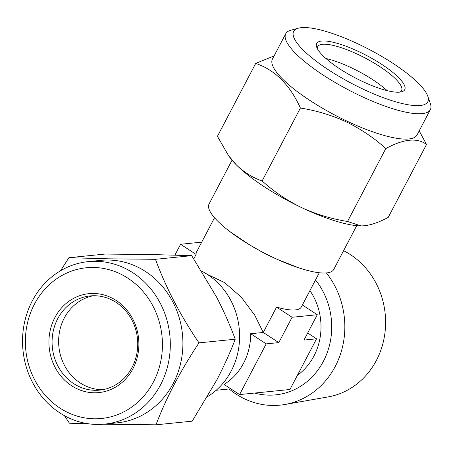 <?xml version="1.0" encoding="UTF-8"?>
<svg xmlns="http://www.w3.org/2000/svg" width="453" height="453" viewBox="0 0 453 453"><rect width="100%" height="100%" fill="white"/><g stroke="black" fill="none" stroke-linecap="round" stroke-linejoin="round"><path stroke-width="0.68" d="M93.669 267.468A75.736 68.46 -95.8 0 0 25.368 341.862A75.736 68.46 -95.8 0 0 94.139 418.787A75.736 68.46 -95.8 0 0 162.44 344.399A75.736 68.46 -95.8 0 0 93.669 267.468M96.676 424.444A81.653 73.811 84.2 0 1 22.65 345.894A81.653 73.811 84.2 0 1 88.239 261.63A81.653 73.811 84.2 0 1 96.172 261.307A81.653 73.811 84.2 0 1 170.192 339.858A81.653 73.811 84.2 0 1 104.603 424.121A81.653 73.811 84.2 0 1 96.676 424.444M102.916 389.654A47.338 42.786 84.2 0 1 101.602 389.654A47.338 42.786 84.2 0 1 58.816 345.933A47.338 42.786 84.2 0 1 93.454 295.741M94.768 295.741A47.338 42.786 84.2 0 1 137.678 341.279A47.338 42.786 84.2 0 1 99.654 390.124A47.338 42.786 84.2 0 1 95.056 390.31A47.338 42.786 84.2 0 1 52.146 344.778A47.338 42.786 84.2 0 1 90.17 295.928A47.338 42.786 84.2 0 1 94.768 295.741M93.748 293.476A49.705 44.926 84.2 0 1 138.884 343.963A49.705 44.926 84.2 0 1 94.06 392.779A49.705 44.926 84.2 0 1 48.924 342.298A49.705 44.926 84.2 0 1 93.748 293.476M88.239 261.63L100.826 260.362A81.653 73.811 84.2 0 1 108.76 260.039A81.653 73.811 84.2 0 1 182.786 338.589A81.653 73.811 84.2 0 1 117.197 422.853L104.603 424.121M103.624 424.212L155.985 424.812C166.155 397.977 180.498 370.662 199.009 342.864C180.396 315.498 165.889 287.649 155.475 259.309L109.048 258.827L68.913 257.706L60.521 270.786M64.473 415.707L69.428 423.21L88.907 423.849M343.584 250.696A77.157 69.745 84.2 0 1 376.375 360.435A77.157 69.745 84.2 0 1 328.085 396.919L284.92 404.484A80.368 72.644 84.2 0 1 229.133 388.974M326.37 272.933A80.368 72.644 84.2 0 1 335.22 366.483A80.368 72.644 84.2 0 1 284.92 404.484M309.937 290.6A59.167 53.488 84.2 0 1 313.923 356.058A59.167 53.488 84.2 0 1 297.389 375.322M307.689 332.995L316.562 338.804L289.948 389.501L239.586 394.569L224.071 384.416A59.167 53.488 -95.8 0 0 243.601 363.142A59.167 53.488 -95.8 0 0 250.685 333.719L263.272 332.451L254.705 315.129L241.37 297.281L224.563 282.57L207.389 274.433M239.586 394.569L266.2 343.878L278.793 342.61L263.272 332.451L276.585 307.106A59.167 14.932 27.7 0 0 295.396 309.914A59.167 14.932 27.7 0 0 301.324 307.004L319.308 272.746M356.726 225.668L333.742 269.444A70.413 17.769 -152.3 0 1 326.687 272.904A70.413 17.769 -152.3 0 1 299.376 268.051A70.413 17.769 -152.3 0 1 229.716 231.477A70.413 17.769 -152.3 0 1 209.054 203.986L232.038 160.203M201.727 271.154A70.413 63.647 84.2 0 1 231.177 371.064A70.413 63.647 84.2 0 1 207.553 396.613M362.542 88.867A75.736 19.117 27.7 0 0 427.768 96.161A75.736 19.117 27.7 0 0 358.889 44.315A75.736 19.117 27.7 0 0 298.295 28.188A75.736 19.117 27.7 0 0 362.542 88.867M427.768 96.161L430.344 103.544A81.653 20.606 -152.3 0 1 430.35 109.615A81.653 20.606 -152.3 0 1 360.022 95.674A81.653 20.606 -152.3 0 1 285.758 33.703A81.653 20.606 -152.3 0 1 290.758 30.255L298.295 28.188M387.128 90.64A47.338 11.948 27.7 0 0 351.59 67.876A47.338 11.948 27.7 0 0 325.922 58.505M317.406 48.754A47.338 11.948 -152.3 0 1 317.74 46.614A47.338 11.948 -152.3 0 1 358.51 54.694A47.338 11.948 -152.3 0 1 401.562 90.623A47.338 11.948 -152.3 0 1 399.988 92.112M361.913 81.206A49.705 12.542 -152.3 0 1 316.709 47.18A49.705 12.542 -152.3 0 1 359.518 51.97A49.705 12.542 -152.3 0 1 401.675 91.789A49.705 12.542 -152.3 0 1 361.913 81.206M430.35 109.615L417.043 134.96A81.653 20.606 -152.3 0 1 346.715 121.019A81.653 20.606 -152.3 0 1 272.451 59.049L285.758 33.703M274.076 55.951L255.713 63.403C274.943 69.915 289.841 84.79 300.407 108.029C316.545 110.606 331.89 115.249 346.432 121.953C360.979 129.094 374.104 137.961 385.809 148.556C403.714 138.867 417.281 137.502 426.511 144.456L419.201 130.855M426.511 144.456L388.232 217.372C379.455 222.1 371.562 224.898 364.552 225.758L360.99 225.911L347.525 221.472C331.579 218.952 316.239 214.309 301.494 207.548C287.117 200.526 273.991 191.659 262.123 180.945C252.695 177.718 244.139 172.395 236.449 164.971L228.555 155.634L217.429 136.319L255.713 63.403M347.525 221.472L385.809 148.556M262.123 180.945L300.407 108.029M360.99 225.911L360.543 225.9A82.837 20.906 -152.3 0 1 301.494 207.548A82.837 20.906 -152.3 0 1 236.449 164.971A82.837 20.906 -152.3 0 1 229.677 157.191L228.555 155.634M214.529 217.74L196.545 251.998A59.167 14.932 27.7 0 0 196.109 254.433L193.799 258.822M236.455 236.375A69.683 17.588 27.7 0 0 249.212 244.631L251.273 245.877A59.167 14.932 27.7 0 0 275.282 258.482L277.479 259.473A69.683 17.588 27.7 0 0 291.517 265.282M174.903 255.101L180.588 244.275L201.715 242.145M180.588 244.275L196.109 254.433M276.585 307.106L292.1 317.264L317.281 314.727L303.974 340.073L316.562 338.804M302.389 304.977L317.281 314.727M250.685 333.719L266.2 343.878M278.793 342.61L292.1 317.264M68.913 257.706L105.136 254.059L151.562 254.546L191.693 255.662L216.608 297.123C223.946 311.375 230.152 325.407 235.226 339.212L199.009 342.864M235.226 339.212C230.22 352.389 224.099 365.945 216.862 379.874L192.202 421.165L155.985 424.812M191.693 255.662L155.475 259.309M315.509 279.982A69.683 62.984 84.2 0 1 323.38 361.341A69.683 62.984 84.2 0 1 254.586 393.062M229.716 231.477L249.212 244.631A69.683 17.588 27.7 0 0 277.479 259.473L299.376 268.051M216.143 390.282L230.787 388.81"/></g></svg>
